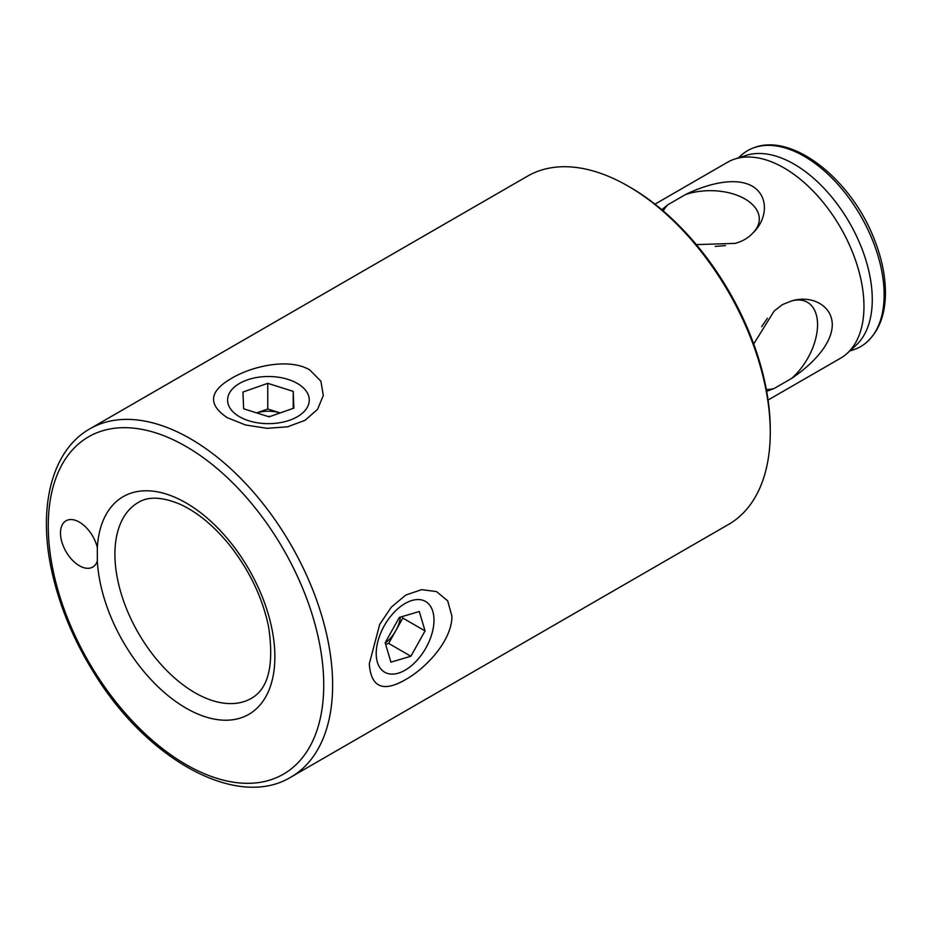 <?xml version="1.0" encoding="UTF-8"?>
<svg xmlns="http://www.w3.org/2000/svg" width="932" height="932" viewBox="0 0 932 932"><rect width="100%" height="100%" fill="white"/><g stroke="black" fill="none" stroke-linecap="round" stroke-linejoin="round"><path stroke-width="1.4" d="M761.63 326.689L767.432 318.22M725.504 245.605L715.275 246.398M97.336 561.029A26.702 15.413 60 0 1 92.722 567.064A26.702 15.413 60 0 1 72.148 559.911A26.702 15.413 60 0 1 60.487 533.034A26.702 15.413 60 0 1 66.021 520.802A26.702 15.413 60 0 1 97.336 547.585L97.336 561.029A125.669 72.556 -120 0 0 186.004 708.11A125.669 72.556 -120 0 0 274.847 659.029A125.669 72.556 -120 0 0 189.883 505.226A125.669 72.556 -120 0 0 97.336 547.585M89.915 428.802L527.547 176.136A201.067 116.092 60 0 1 628.086 186.097A201.067 116.092 60 0 1 770.263 432.343A201.067 116.092 60 0 1 728.614 524.39L290.982 777.067A201.067 116.092 -120 0 0 321.808 615.947A201.067 116.092 -120 0 0 190.443 438.762A201.067 116.092 -120 0 0 89.915 428.802C51.586 450.401 37.548 507.521 51.912 571.677C59.671 606.697 73.838 640.657 94.4 673.568C147.489 760.104 237.485 809.885 290.982 777.067M770.263 432.343L770.263 429.78A197.922 114.275 -120 0 0 630.312 187.379L628.086 186.097M227.105 417.594C207.545 404.302 209.141 391.16 231.882 378.159C251.861 366.253 288.827 357.608 309.739 369.887L320.899 381.223L323.311 395.494L317.544 409.369L304.962 420.355L287.557 426.798L267.111 428.324L245.547 424.992L227.105 417.594M369.282 663.852L379.708 624.393L391.335 607.128L405.828 595.047L421.625 589.641L436.526 591.587L447.675 600.814L451.915 616.145C452.09 640.389 426.134 668.081 405.828 679.44C383.192 692.639 371.018 687.443 369.282 663.852M849.809 350.956L853.223 349.861A113.098 65.298 -120 0 0 865.712 343.104A113.098 65.298 -120 0 0 860.714 215.956A113.098 65.298 -120 0 0 753.103 148.048A113.098 65.298 -120 0 0 740.998 155.493L738.354 157.904M661.813 209.712L667.999 204.667L685.498 194.555A49.012 28.298 180 0 1 744.948 198.959A49.012 28.298 180 0 1 758.205 224.927A49.012 28.298 180 0 1 752.567 233.28C748.058 238.126 742.222 241.493 735.068 243.392L696.344 244.615M663.269 210.958A49.012 28.298 180 0 1 667.999 204.667M685.498 194.555C705.582 184.687 734.428 176.136 752.31 186.19C769.704 196.512 767.036 220.162 752.567 233.28M768.073 400.038L840.548 358.203A113.098 65.298 -120 0 0 847.153 353.368A113.098 65.298 -120 0 0 840.548 227.606A113.098 65.298 -120 0 0 734.94 158.999A113.098 65.298 -120 0 0 727.438 162.308L654.975 204.143M753.708 343.978L774.131 311.055L782.426 304.589L791.641 300.943C810.234 294.99 832.055 304.496 832.288 324.709C832.055 345.224 810.234 365.938 791.641 378.392L774.131 388.504L766.675 391.335M791.641 378.392A49.012 28.298 120 0 0 817.55 324.709A49.012 28.298 120 0 0 801.695 300.244A49.012 28.298 120 0 0 791.641 300.943M766.325 389.448A49.012 28.298 120 0 0 774.131 388.504M847.153 353.368L855.832 345.469A110.582 63.842 -120 0 0 849.367 222.503A110.582 63.842 -120 0 0 746.113 155.423L734.94 158.999M377.041 645.142A40.845 23.58 -60 0 1 408.542 601.734A40.845 23.58 -60 0 1 433.986 620.153A40.845 23.58 -60 0 1 405.105 670.178A40.845 23.58 -60 0 1 377.041 645.142M385.172 642.731L399.339 617.415L419.284 611.509L425.05 630.917L410.872 656.245L390.927 662.151L385.172 642.731M400.445 617.089A25.129 14.516 -60 0 1 395.739 630.754A25.129 14.516 -60 0 1 385.242 642.987M402.356 616.518L402.834 618.091L388.656 643.418L385.638 644.303M410.872 656.245L388.656 643.418M425.05 630.917L402.834 618.091M233.536 412.34A40.845 23.58 180 0 1 239.547 383.413A40.845 23.58 180 0 1 297.308 383.413A40.845 23.58 180 0 1 293.662 418.619A40.845 23.58 180 0 1 233.536 412.34M243.625 408.787L242.961 392.046L267.752 383.332L293.219 391.37L293.883 408.123L269.092 416.837L243.625 408.787M270.338 416.394A25.129 14.516 0 0 0 267.601 416.359M256.661 412.911A25.129 14.516 180 0 1 280.229 412.923L267.752 408.985L256.615 412.899M293.219 391.37L293.219 408.356M267.752 383.332L267.752 408.985M186.004 446.451A194.788 112.457 60 0 1 305.288 753.883A194.788 112.457 60 0 1 66.72 616.157A194.788 112.457 60 0 1 186.004 446.451M194.893 692.709A113.098 65.298 60 0 1 114.916 554.191A113.098 65.298 60 0 1 138.344 502.418C148.468 496.162 162.552 496.849 180.563 504.468C197.712 512.425 214.15 526.091 229.878 545.465C249.59 570.652 262.486 597.703 268.567 626.642C274.253 664.679 268.544 688.573 251.442 698.313A113.098 65.298 60 0 1 194.893 692.709M865.712 343.104C878.235 332.351 884.794 316.461 885.4 295.421C885.784 277.352 881.94 258.315 873.89 238.289C850.706 178.781 791.711 131.994 753.103 148.048"/></g></svg>
